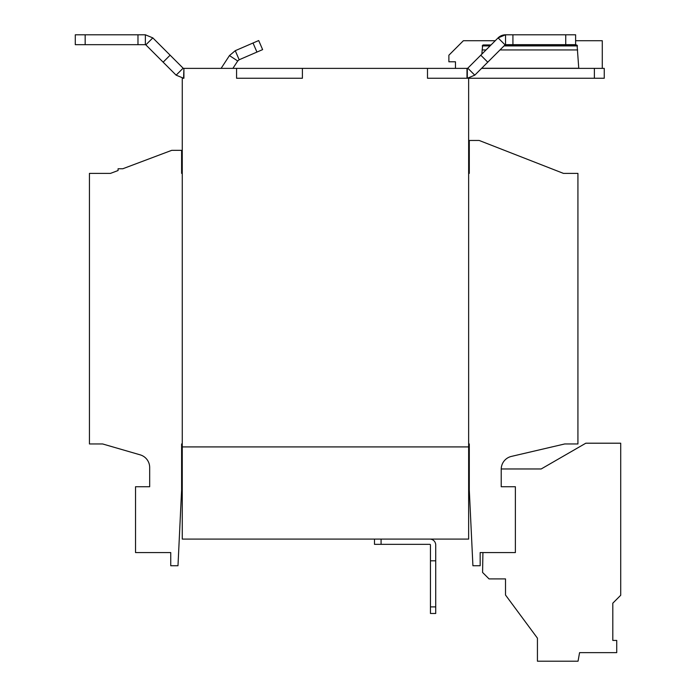 <?xml version="1.0" encoding="UTF-8"?>
<svg xmlns="http://www.w3.org/2000/svg" width="696" height="696" viewBox="0 0 696 696"><rect width="100%" height="100%" fill="white"/><g stroke="black" fill="none" stroke-linecap="round" stroke-linejoin="round"><path stroke-width="1.04" d="M468.643 173.382L469.295 173.382L469.295 140.462L479.17 140.462L563.438 173.382L577.924 173.382L577.924 443.952L564.752 443.952L511.403 456.411A13.163 13.163 0 0 0 501.224 469.226L501.224 486.739L515.379 486.739L515.379 552.572L480.162 552.572L480.162 565.744L472.915 565.744L469.295 490.036L469.295 443.952L468.643 443.952M182.265 173.382L181.604 173.382L181.604 150.336L171.729 150.336L122.757 168.771L118.076 168.771L118.076 170.529L110.507 173.382L89.445 173.382L89.445 443.952L102.608 443.952L140.174 454.845A13.163 13.163 0 0 1 149.675 467.486L149.675 486.739L135.529 486.739L135.529 552.572L170.746 552.572L170.746 565.744L177.985 565.744L181.604 490.036L181.604 443.952L182.265 443.952M594.375 78.248L594.375 68.373L604.258 68.373L604.258 78.248L468.643 78.248L468.643 446.91L182.265 446.91L182.265 78.248L183.909 78.248L183.909 68.373L183.579 78.248L176.131 75.168L145.838 44.866L152.824 37.889L170.12 55.184L163.142 62.17M565.744 44.675L565.744 34.8L575.618 34.8L575.618 44.675L505.531 44.675L505.531 34.8A10.536 10.536 0 0 0 498.084 37.889L505.07 44.866L474.768 75.168L467.32 78.248L467.32 68.373L302.403 68.373L302.403 78.248L236.57 78.248L236.57 68.373L183.909 68.373M468.643 78.248L427.492 78.248L427.492 68.373M302.403 68.373L236.57 68.373M594.375 68.373L481.562 68.373M466.99 68.373L466.99 78.248M176.131 75.168L183.118 68.182L183.579 68.373M75.29 44.675L75.29 34.8L85.164 34.8L85.164 44.675L75.29 44.675M145.368 44.675L137.973 44.675L137.973 34.8L145.368 34.8L145.368 44.675L145.838 44.866M137.973 34.8L85.164 34.8M137.973 44.675L85.164 44.675M145.368 34.8L152.824 37.889M183.118 68.182L170.12 55.184M467.32 68.373L467.79 68.182L474.768 75.168M565.744 34.8L512.926 34.8L512.926 44.675M512.926 34.8L505.531 34.8L498.084 37.889L467.79 68.182M505.07 44.866L505.531 44.675M481.832 54.14L482.632 45.292A13.163 1.314 0 0 1 483.302 44.953L491.011 44.953M504.983 44.953L576.427 44.953A13.163 1.314 0 0 1 577.097 45.292L578.759 68.269L579.237 68.373M221.111 68.373L229.454 55.584L237.727 60.978L232.899 68.373M229.454 55.584L235.257 50.686L239.172 59.752L262.627 49.616L258.703 40.551L253.022 43.004L256.937 52.069M237.727 60.978L239.172 59.752M235.257 50.686L253.022 43.004M455.471 68.373L455.471 61.787L448.885 61.787L448.885 55.21L463.371 40.725L495.248 40.725M575.618 40.725L602.284 40.725L602.284 68.373M482.92 552.572L482.58 572.443L489.044 578.907L505.505 578.907L505.505 595.01L537.434 638.162L537.434 661.2L578.054 661.2L579.568 652.639L616.734 652.639L616.734 640.433L612.811 640.433L612.811 603.18L620.71 595.28L620.71 443.204L585.823 443.204L541.192 468.965L501.224 468.965M616.734 652.639L616.734 640.433L612.811 640.433L612.811 603.18M468.643 446.919L182.265 446.919L182.265 539.087L468.643 539.087L468.643 446.919M429.797 539.087A5.925 5.925 0 0 1 435.722 545.012L435.722 613.481L430.459 613.481L430.459 545.012A0.661 0.661 0 0 0 429.797 544.35L374.5 544.35L374.5 539.087M381.077 539.087L381.077 544.35M435.722 560.811L430.459 560.811M430.459 606.895L435.722 606.895M480.779 55.193L487.757 62.179M482.224 45.919L490.054 45.919M504.017 45.919L577.506 45.919M481.658 68.269L578.759 68.269M482.093 49.947L486.025 49.947M499.989 49.947L577.637 49.947"/></g></svg>
